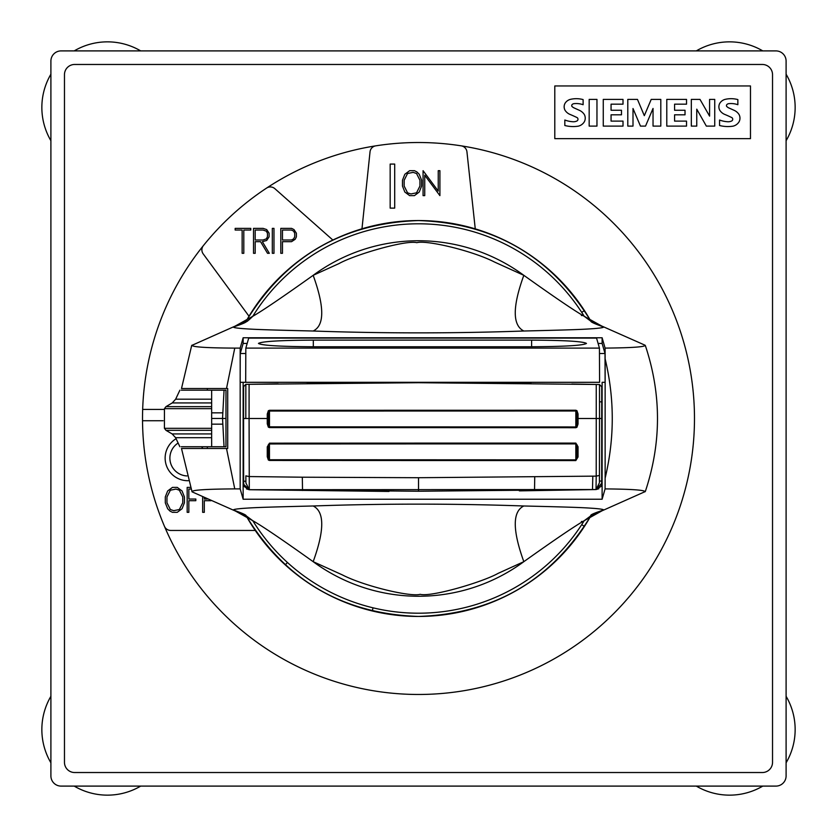 <?xml version="1.0" encoding="UTF-8"?>
<svg xmlns="http://www.w3.org/2000/svg" width="837" height="837" viewBox="0 0 837 837"><rect width="100%" height="100%" fill="white"/><g stroke="black" fill="none" stroke-linecap="round" stroke-linejoin="round"><path stroke-width="1.26" d="M786.1 140.7A65.6 65.6 0 0 0 786.1 74.211M762.789 50.9A65.6 65.6 0 0 0 696.3 50.9M696.3 786.1A65.6 65.6 0 0 0 762.789 786.1M786.1 762.789A65.6 65.6 0 0 0 786.1 696.3M140.7 50.9A65.6 65.6 0 0 0 74.211 50.9M74.211 786.1A65.6 65.6 0 0 0 140.7 786.1M188.273 480.7A22.62 22.62 0 0 1 176.094 438.703M202.826 448.475A17.87 17.87 0 0 0 201.56 446.728M178.145 443.024A17.87 17.87 0 0 0 186.954 475.939M644.95 345.168L645.306 345.461C661.544 394.154 661.544 442.846 645.306 491.539L590.891 515.77A197.94 197.94 0 0 1 255.254 530.449L170.696 530.449A6.79 6.79 0 0 1 164.45 526.306A275.98 275.98 0 0 0 694.48 418.5A275.98 275.98 0 0 0 461.25 145.847A6.79 6.79 0 0 1 466.941 151.821L475.259 228.867A197.94 197.94 0 0 1 590.891 321.23L644.95 345.168C645.955 346.853 632.667 347.836 605.088 348.098L602.117 337.761L602.117 343.432L605.015 353.496L605.109 382.31L602.117 382.31L602.117 499.239L243.148 499.239L243.148 382.31L245.68 382.31L240.156 382.31L243.148 382.31M245.848 384.371L245.806 418.5L249.081 418.5L249.091 384.309L418.521 382.718L596.237 384.465L596.247 418.5L599.512 418.5L599.491 384.528L596.237 384.465M599.491 387.562L599.47 384.528M596.561 384.476A9031.209 9031.209 0 0 0 571.765 384.016M531.035 383.419A9031.209 9031.209 0 0 0 480.532 382.927M255.254 530.449A197.94 197.94 0 0 1 246.109 515.77L252.784 520.708C262.347 526.128 282.477 539.781 313.174 561.679C324.589 530.239 324.589 511.679 313.174 505.987C257.451 507.306 252.492 507.735 242.824 508.394C235.323 509.032 232.341 509.628 233.889 510.193L252.784 520.708A194.697 194.697 0 0 0 584.216 520.708L590.891 515.77C589.719 515.09 593.789 513.227 603.111 510.193C604.659 509.618 601.751 509.022 594.364 508.404C584.718 507.745 580.187 507.316 523.826 505.987C512.422 511.522 512.422 530.083 523.826 561.679L498.12 573.366C482.363 582.228 431.086 597.252 420.153 594.322C410.58 597.158 364.336 586.203 342.385 574.914L313.174 561.679A177.747 177.747 0 0 0 523.826 561.679C554.523 539.823 574.663 526.159 584.216 520.708L603.111 510.193M313.31 346.759C279.997 346.56 261.719 345.451 258.455 343.432C261.74 341.412 280.018 340.303 313.31 340.115L531.61 340.115C564.912 340.303 583.201 341.412 586.465 343.432C583.18 345.461 564.902 346.57 531.61 346.759L313.31 346.759L313.31 340.115M313.174 275.321C282.477 297.177 262.337 310.841 252.784 316.292L233.889 326.807C232.341 327.382 235.249 327.978 242.636 328.596C252.261 329.255 256.823 329.684 313.174 331.013C324.578 325.478 324.578 306.917 313.174 275.321L338.933 263.613C354.585 254.825 405.621 239.79 416.816 242.678C426.619 239.863 472.549 250.786 494.521 262.044L523.826 275.321C512.411 306.76 512.411 325.321 523.826 331.013C579.549 329.694 584.508 329.265 594.176 328.606C601.677 327.968 604.659 327.372 603.111 326.807L584.216 316.292C574.653 310.872 554.523 297.219 523.826 275.321A177.747 177.747 0 0 0 313.174 275.321M181.723 388.525L226.503 388.525L234.758 348.108L240.177 348.108L240.177 488.892L234.758 488.892C205.463 489.09 191.223 490.063 192.05 491.832L246.109 515.78C285.469 580.323 342.94 613.887 418.5 616.44C494.06 613.887 551.531 580.323 590.891 515.78M223.584 388.525L227.716 388.525L227.716 448.475L181.723 448.475M226.503 388.525L227.716 388.525M605.109 382.31L602.117 382.31M336.035 383.095A9031.209 9031.209 0 0 0 307.116 383.398M278.156 383.806A9031.209 9031.209 0 0 0 248.767 384.309M644.95 491.832C645.589 490.116 632.301 489.143 605.088 488.902L602.117 499.239M240.177 488.892L243.148 499.239M181.493 448.475L192.05 491.832M246.109 515.77C246.434 515.09 242.364 513.227 233.889 510.193M181.493 388.525L191.694 345.461L246.109 321.23A197.94 197.94 0 0 1 475.259 228.867M603.111 326.807C594.647 323.773 590.577 321.91 590.891 321.23L590.891 321.22C551.531 256.677 494.06 223.113 418.5 220.56C342.94 223.113 285.469 256.677 246.109 321.22M192.05 345.168C191.621 346.957 205.86 347.941 234.758 348.108M590.891 321.23L584.216 316.292A194.697 194.697 0 0 0 252.784 316.292C247.783 321.167 245.555 322.81 246.109 321.23C247.449 321.827 243.368 323.689 233.889 326.807M240.177 348.108L243.148 337.761L602.117 337.761M605.088 488.902L605.141 478.105C614.63 438.368 614.63 398.632 605.141 358.895L605.088 348.098M605.141 358.895L605.141 478.105M599.585 382.31L245.68 382.31L245.827 348.108L599.438 348.108L599.585 382.31M245.827 348.108L248.715 338.106L596.561 338.106L599.438 348.108M243.148 337.761L243.148 343.432L240.25 353.496L245.806 353.496M240.25 353.496L240.156 382.31M234.758 488.892L226.503 448.475M213.487 446.738L207.356 446.738L207.356 448.475M207.356 388.525L207.356 390.178M221.564 446.738L225.969 446.738L225.98 390.188L213.54 390.178M210.066 390.178L208.518 390.178M243.148 343.432L247.177 343.432M598.089 343.432L602.117 343.432M599.47 353.496L605.015 353.496M599.512 384.528L597.963 384.497L599.512 384.528L597.963 384.497L599.512 384.528L601.73 386.788L601.677 483.367L596.07 489.509L418.531 491.235L249.29 489.666L243.703 484.361L243.63 481.212A270.048 2.354 -90 0 1 243.567 418.5L243.588 386.631L245.806 384.371L249.091 384.309M243.703 484.361L244.341 486.611L249.259 489.708L596.07 489.551L599.418 482.803L599.459 475.426L596.206 476.127L596.028 489.488A3.39 3.39 -171.8 0 0 596.54 489.436M601.615 484.204L600.976 486.443L596.07 489.551L519.327 490.869M576.944 418.5L578.043 418.5L578.043 424.014L576.944 427.257L575.835 427.707L269.472 427.592L269.472 410.297L575.835 410.245L576.944 410.695L578.043 413.949L578.043 418.5L596.247 418.5L596.206 476.127L418.531 477.718L302.314 477.205L249.123 476.556L245.858 475.845L245.9 482.939L249.259 489.666L246.496 488.923M248.819 489.603A3.39 3.39 171.8 0 0 249.29 489.645L249.081 418.5L267.265 418.5L267.265 414.064L268.353 410.747L269.472 410.297M245.858 475.855L245.9 482.918M601.751 418.5L599.512 418.5L599.418 482.803M578.043 424.014L576.944 424.035L575.846 426.954L269.462 426.839L268.353 423.846L267.265 423.825L268.353 427.142L269.472 427.592M422.507 443.108L575.835 443.097L578.043 446.738L578.043 456.96L575.825 460.58L269.472 460.465L268.353 460.015L267.265 456.761L267.265 446.864L269.462 443.16L422.507 443.108L422.507 443.903L269.451 443.955L269.462 443.16M268.353 447.439L269.451 443.955L269.462 459.743L575.846 459.858L575.825 460.58M575.835 443.097L575.846 459.858L576.944 457.117L578.043 456.96M576.944 444.604L576.944 457.117L576.944 446.843L575.846 443.903L422.507 443.903M268.353 456.688L269.472 460.465M576.944 446.843L578.043 446.738M267.265 446.864L268.353 446.979L268.353 456.918L267.265 456.761M268.353 423.846L268.353 414.043L269.462 411.051L575.846 410.998L575.835 410.245M268.353 414.043L267.265 414.064M576.944 424.035L576.944 413.938L575.846 410.998L575.835 427.707M576.944 413.938L578.043 413.949M249.018 316.24L203.192 253.893A6.79 6.79 0 0 1 203.37 245.628A275.98 275.98 0 0 1 266.616 188.063A6.79 6.79 0 0 1 274.85 188.66L332.854 240.041M272.318 253.308L272.318 228.375L273.981 228.375L273.981 253.308L272.318 253.308M242.144 253.308L242.144 230.029L235.166 230.029L235.166 228.375L250.797 228.375L250.797 230.029L243.808 230.029L243.808 253.308L242.144 253.308M253.527 253.308L253.527 228.375L263.1 228.375L266.668 229.568L269.106 233.209L269.106 236.829L266.668 240.47L262.358 241.673L269.326 253.308L267.526 253.308L260.558 241.673L255.191 241.673L255.191 253.308L253.527 253.308M280.803 253.308L280.803 228.375L291.558 228.375L293.986 229.568L296.392 233.209L296.392 236.829L295.21 239.256L291.548 241.673L282.467 241.673L282.467 253.308L280.803 253.308M361.971 228.804L370.027 151.853A6.79 6.79 0 0 1 375.729 145.847A275.98 275.98 0 0 0 266.616 188.063M404.836 192.039L402.482 186.096L402.482 180.217L404.836 174.274L409.649 170.685L414.43 170.685L416.857 171.888L419.232 174.274L421.607 180.217L421.607 186.096L419.232 192.039L414.43 195.628L409.649 195.628L404.836 192.039M423.072 195.628L423.072 170.685L438.243 191.066L438.243 170.685L439.906 170.685L439.906 195.628L424.736 175.247L424.736 195.628L423.072 195.628M394.698 208.12L390.168 208.12L390.168 164.073L394.698 164.073L394.698 208.12M375.729 145.847A275.98 275.98 0 0 1 461.25 145.847M714.735 99.394L714.735 126.105L706.344 126.105L696.761 109.166L696.761 126.105L691.32 126.105L691.32 99.394L699.994 99.394L709.588 116.113L709.588 99.394L714.735 99.394M653.038 126.105L653.038 108.444L645.526 126.105L640.462 126.105L633.002 108.507L633.002 126.105L627.802 126.105L627.802 99.394L637.459 99.394L644.312 115.673L651.217 99.394L660.801 99.394L660.801 126.105L653.038 126.105M596.959 99.394L596.959 126.105L589.164 126.105L589.164 99.394L596.959 99.394M583.117 99.582L583.117 104.709A20.862 20.862 0 0 0 574.098 103.652A3.149 3.149 0 0 0 572.006 104.709A1.58 1.58 0 0 0 571.891 106.341A7.114 7.114 0 0 0 574.433 108.078L579.225 110.254A11.268 11.268 0 0 1 584.383 114.627A7.784 7.784 0 0 1 584.435 121.595A9.573 9.573 0 0 1 578.336 126.157A34.076 34.076 0 0 1 564.829 125.519L564.829 120.026A27.694 27.694 0 0 0 572.958 121.742A7.878 7.878 0 0 0 576.557 121.145A1.977 1.977 0 0 0 576.557 117.347A123.447 123.447 0 0 0 570.185 114.491A10.839 10.839 0 0 1 565.006 110.212A7.313 7.313 0 0 1 564.923 103.516A8.851 8.851 0 0 1 570.75 99.289A25.989 25.989 0 0 1 583.117 99.582M621.493 114.815L611.062 114.815L611.062 121.103L623.01 121.103L623.01 126.105L603.257 126.105L603.257 99.394L623.01 99.394L623.01 104.175L611.062 104.175L611.062 110.254L621.493 110.254L621.493 114.815M685.022 114.815L674.58 114.815L674.58 121.103L686.528 121.103L686.528 126.105L666.786 126.105L666.786 99.394L686.528 99.394L686.528 104.175L674.58 104.175L674.58 110.254L685.022 110.254L685.022 114.815M737.857 99.582L737.857 104.709A20.862 20.862 0 0 0 728.839 103.652A3.149 3.149 0 0 0 726.746 104.709A1.58 1.58 0 0 0 726.631 106.341A7.114 7.114 0 0 0 729.163 108.078L733.965 110.254A11.268 11.268 0 0 1 739.113 114.627A7.784 7.784 0 0 1 739.176 121.595A9.573 9.573 0 0 1 733.076 126.157A34.076 34.076 0 0 1 719.569 125.519L719.569 120.026A27.694 27.694 0 0 0 727.698 121.742A7.878 7.878 0 0 0 731.297 121.145A1.977 1.977 0 0 0 731.297 117.347A123.447 123.447 0 0 0 724.926 114.491A10.839 10.839 0 0 1 719.736 110.212A7.313 7.313 0 0 1 719.663 103.516A8.851 8.851 0 0 1 725.491 99.289A25.989 25.989 0 0 1 737.857 99.582M750.475 138.649L554.795 138.649L554.795 85.96L750.475 85.96L750.475 138.649M203.37 245.628A275.98 275.98 0 0 0 142.667 409.419L164.23 409.419M419.944 180.29L416.544 173.5L413.175 172.37L407.546 173.5L404.145 180.29L404.145 186.044L407.546 192.824L410.915 193.964L416.544 192.824L419.944 186.044L419.944 180.29M164.45 526.306A275.98 275.98 0 0 1 142.667 409.419M190.857 489.049L188.838 489.049L188.838 499.03L195.816 499.03L195.816 500.693L188.838 500.693L188.838 512.328L187.174 512.328L187.174 487.385L190.313 487.385M182.759 496.99L179.359 490.21L175.99 489.07L170.361 490.21L166.961 496.99L166.961 502.744L170.361 509.534L173.73 510.664L179.359 509.534L182.759 502.744L182.759 496.99M182.047 490.974L184.412 496.927L184.412 502.796L182.047 508.739L177.245 512.328L172.464 512.328L170.047 511.135L167.651 508.739L165.297 502.796L165.297 496.927L167.651 490.974L172.464 487.385L177.245 487.385L182.047 490.974M204.312 497.617L204.312 499.03L207.356 499.03M210.987 500.693L204.312 500.693L204.312 512.328L202.648 512.328L202.648 496.843M163.1 420.729L142.52 420.729M266.344 238.869L267.453 236.704L267.453 233.335L266.344 231.169L263.017 230.029L255.191 230.029L255.191 240.01L263.017 240.01L266.344 238.869M293.63 238.901L294.729 236.704L294.729 233.335L293.63 231.138L291.433 230.029L282.467 230.029L282.467 240.01L291.433 240.01L293.63 238.901M762.35 64.47A10.18 10.18 0 0 1 772.53 74.65L772.53 762.35A10.18 10.18 0 0 1 762.35 772.53L74.65 772.53A10.18 10.18 0 0 1 64.47 762.35L64.47 74.65A10.18 10.18 0 0 1 74.65 64.47L762.35 64.47M50.9 775.92L50.9 61.08A10.18 10.18 0 0 1 61.08 50.9L775.92 50.9A10.18 10.18 0 0 1 786.1 61.08L786.1 775.92A10.18 10.18 0 0 1 775.92 786.1L61.08 786.1A10.18 10.18 0 0 1 50.9 775.92M50.9 696.3A65.6 65.6 0 0 0 50.9 762.789M50.9 74.211A65.6 65.6 0 0 0 50.9 140.7M181.326 390.178L225.98 390.188L225.969 446.738L181.315 446.728M172.631 402.932L211.656 402.932L211.656 408.655L164.763 408.655M211.656 406.646L166.301 406.646M224.054 390.188L222.537 418.458L224.044 446.738M211.656 408.655L211.667 424.16L222.6 424.16M164.743 428.314L211.667 428.314L211.667 424.16M211.667 428.314L211.656 430.333L166.301 430.333M172.527 433.922L211.656 433.922L211.656 437.688L176.126 437.688M176.178 399.186L211.656 399.186L211.656 390.178M581.725 312.358L584.435 310.59M523.826 505.987C453.612 503.518 383.398 503.518 313.174 505.987M313.174 331.013C383.388 333.482 453.602 333.482 523.826 331.013M531.61 346.759L531.61 340.115M243.567 418.5L245.806 418.5L245.806 410.486M599.501 401.854L601.74 401.854M592.491 489.561L592.816 476.19M534.519 490.492L534.738 477.006M418.531 491.235L418.531 477.718M302.534 490.492L302.314 477.205M243.63 481.212L245.89 481.212M599.428 481.055L601.688 481.055M267.265 423.825L267.265 418.5L268.353 418.5M423.512 460.496L423.512 459.775M211.656 418.458L225.969 418.458M211.656 412.84L222.6 412.84M211.656 430.333L211.656 433.922M211.667 446.738L211.656 437.688M211.656 402.932L211.656 399.186M583.745 315.518L581.38 315.518M581.38 521.482L583.745 521.482M584.435 526.41L581.725 524.642M373.03 607.819L372.277 610.968M285.26 564.881L287.436 562.485M389.006 491.445L249.259 489.718M596.07 489.551L598.821 488.756M245.827 387.405L245.827 384.371M599.459 475.426L599.512 410.412M268.353 456.918L268.353 444.656M268.353 411.835L268.353 426.043M179.861 446.728L175.603 437.678L172.129 433.922L165.988 430.333L164.429 428.314L164.45 408.655L165.977 406.646L172.223 402.942L175.644 399.197L179.882 390.178"/></g></svg>
